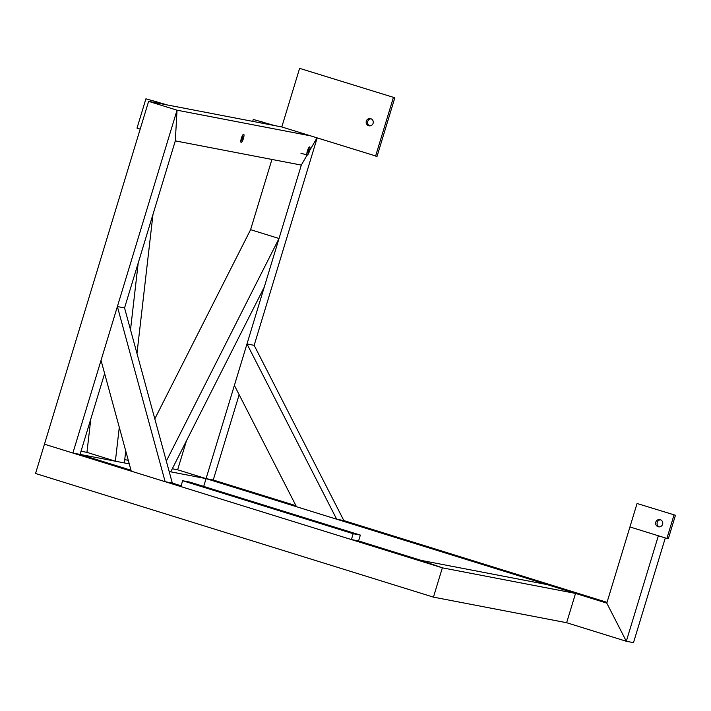 <?xml version="1.0" encoding="UTF-8"?>
<svg xmlns="http://www.w3.org/2000/svg" width="711" height="711" viewBox="0 0 711 711"><rect width="100%" height="100%" fill="white"/><g stroke="black" fill="none" stroke-linecap="round" stroke-linejoin="round"><path stroke-width="1.07" d="M299.607 68.354L394.836 97.771L299.607 68.354L281.805 126.958L148.617 101.362L35.55 473.499L44.455 444.197L72.877 453.031L129.26 463.865M81.018 451.227L86.955 452.365L90.795 419.046M124.745 459.626L128.291 460.31M172.293 468.762L177.643 469.793L206.066 478.627L169.165 471.535L170.738 471.837L264.225 287.2L279.014 238.505L250.592 229.68L271.931 159.442M203.693 486.413L206.066 478.627L203.693 486.413M575.537 593.418L547.115 584.593L421.099 560.375L442.349 567.831L433.443 597.133L566.631 622.72L575.537 593.418L442.349 567.831L44.455 444.197M239.154 394.703L213.238 480.005L295.972 505.708M336.685 519.208L246.984 343.955L234.39 385.398L296.487 506.721L336.685 519.208L343.857 520.585L607.034 602.359M637.065 503.504L675.45 515.262L637.065 503.504L606.794 603.132L206.066 478.627L213.238 480.005M566.631 622.72L626.32 641.269L606.794 603.132L626.32 641.269L633.492 642.646L665.309 537.934M674.019 514.986L666.891 538.431L629.946 526.949L658.368 535.783L626.32 641.269L633.492 642.646M310.227 135.783L177.039 110.196L148.617 101.362L177.039 110.196L72.877 453.031M206.066 478.627L301.322 165.094L307.081 155.087L301.322 165.094L175.306 140.876L177.039 110.196L175.306 140.876L124.558 307.925L172.32 483.08L165.139 481.694L117.377 306.548L124.558 307.925M104.624 373.524L80.05 454.409L131.002 470.238M186.451 440.793L177.643 469.793M317.168 137.943L254.156 345.333L343.857 520.585M316.982 137.89L309.543 150.812L316.982 137.89M125.74 450.961L124.363 462.923L115.378 461.199L86.955 452.365M115.378 461.199L119.288 427.275M130.513 329.78L138.21 262.981L152.998 214.295L136.974 353.456M166.321 461.083L279.014 238.505M154.802 418.859L250.592 229.68M117.377 306.548L101.033 360.344L131.251 471.171L165.139 481.694M246.984 343.955L254.156 345.333M157.602 102.082L152.492 100.642L157.602 102.082M145.915 98.82L167.272 104.952L145.915 98.82L137.01 128.122L140.183 129.109M264.954 122.71L259.844 121.27L264.954 122.71M274.624 125.58L253.267 119.448L274.624 125.58M252.689 121.359L253.267 119.448M35.55 473.499L433.443 597.133L442.349 567.831L421.099 560.375L358.575 540.947L351.403 539.569L180.87 486.582L182.656 480.725L353.18 533.712L351.403 539.569M181.109 485.809L172.32 483.08M310.36 520.088L315.106 521.43L310.36 520.088M353.18 533.712L360.353 535.09L189.828 482.102L182.656 480.725M360.353 535.09L358.575 540.947M369.756 125.874A3.679 3.573 100.9 0 1 371.115 118.808M373.124 123.261A3.679 3.573 100.9 0 1 369.027 125.811A3.679 3.573 100.9 0 1 366.307 121.146A3.679 3.573 100.9 0 1 370.413 118.595A3.679 3.573 100.9 0 1 373.124 123.261M281.805 126.958L377.026 156.376L394.836 97.771M393.396 97.496L375.595 156.1M659.23 526.878A3.679 3.573 100.9 0 1 660.59 519.812M658.128 526.727A3.679 3.573 100.9 0 1 655.729 522.345A3.679 3.573 100.9 0 1 660.261 519.697A3.679 3.573 100.9 0 1 662.661 524.078A3.679 3.573 100.9 0 1 658.128 526.727M666.891 538.431L668.331 538.707L675.45 515.262M307.65 152.518A2.08 0.498 107.3 0 0 308.343 150.936A2.08 0.498 107.3 0 0 308.636 149.337M241.624 139.827A2.08 0.498 107.3 0 0 242.318 138.245A2.08 0.498 107.3 0 0 242.611 136.654M307.934 150.919A2.08 0.498 107.3 0 0 307.81 153.007A2.08 0.498 107.3 0 0 308.912 151.105A2.08 0.498 107.3 0 0 309.045 149.026A2.08 0.498 107.3 0 0 307.934 150.919M309.427 151.212A4.293 1.013 107.3 0 0 309.694 146.919A4.293 1.013 107.3 0 0 307.419 150.821A4.293 1.013 107.3 0 0 307.152 155.114A4.293 1.013 107.3 0 0 309.427 151.212M241.918 138.236A2.08 0.498 107.3 0 0 241.784 140.316A2.08 0.498 107.3 0 0 242.886 138.423A2.08 0.498 107.3 0 0 243.02 136.343A2.08 0.498 107.3 0 0 241.918 138.236M243.411 138.521A4.293 1.013 107.3 0 0 243.677 134.237A4.293 1.013 107.3 0 0 241.402 138.138A4.293 1.013 107.3 0 0 241.127 142.422A4.293 1.013 107.3 0 0 243.411 138.521M307.152 155.114L300.895 153.167"/></g></svg>
